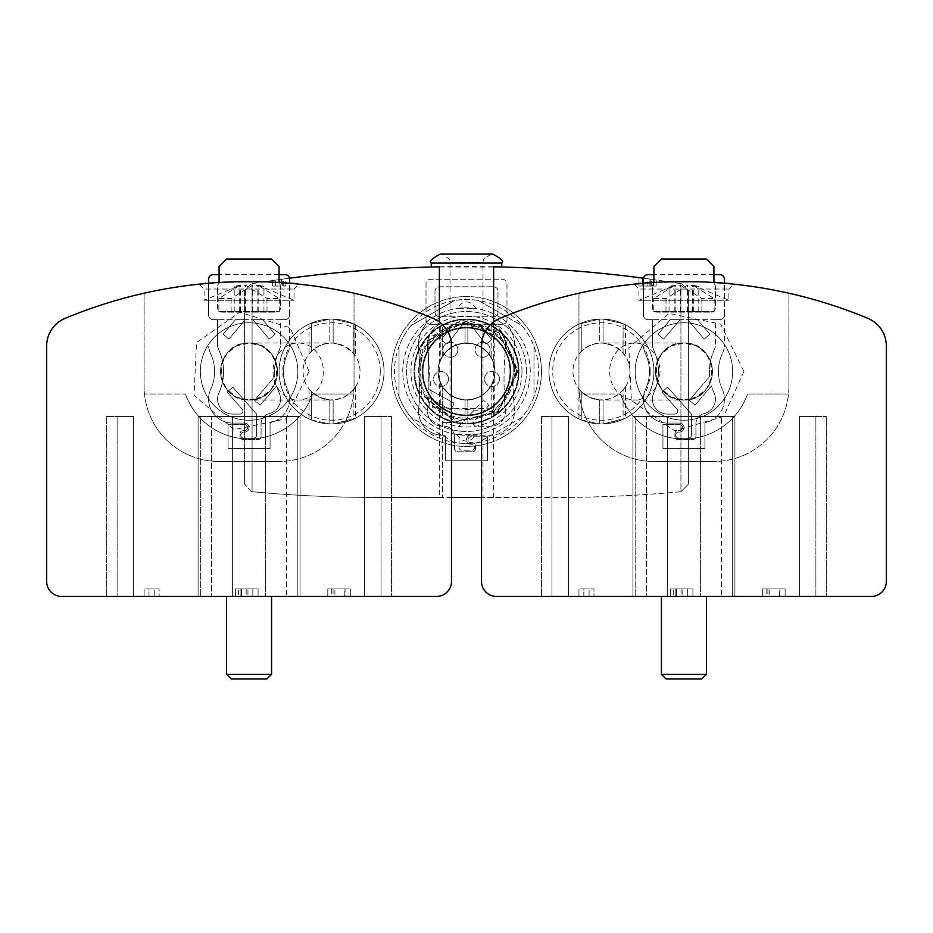 <?xml version="1.0" encoding="UTF-8"?>
<svg xmlns="http://www.w3.org/2000/svg" width="933" height="933" viewBox="0 0 933 933"><rect width="100%" height="100%" fill="white"/><g stroke="black" fill="none" stroke-linecap="round" stroke-linejoin="round"><path stroke-width="0.7" stroke-dasharray="4.67 3.5" d="M683.947 400L696.31 397.178L706.223 389.271L711.716 377.853L711.716 365.165L706.223 353.747L696.31 345.84L683.947 343.017L671.585 345.84L661.672 353.747L656.167 365.165L656.167 377.853L661.672 389.271L671.585 397.178L683.947 400A28.491 28.491 0 0 0 712.439 371.509A28.491 28.491 0 0 0 683.947 343.017A28.491 28.491 0 0 0 655.456 371.509A28.491 28.491 0 0 0 683.947 400A28.491 28.491 0 0 1 659.246 357.269A28.491 28.491 0 0 1 708.59 357.269A28.491 28.491 0 0 1 683.924 400C647.327 401.377 647.327 341.641 683.924 343.017C720.521 341.641 720.521 401.377 683.924 400A28.491 28.491 0 0 0 712.439 371.509A28.491 28.491 0 0 0 683.947 343.017A28.491 28.491 0 0 0 655.456 371.509A28.491 28.491 0 0 0 683.947 400L634.802 400A28.491 25.156 90 0 0 659.958 371.509A28.491 25.156 90 0 0 634.802 343.017A28.491 25.156 90 0 0 609.646 371.509A28.491 25.156 90 0 0 634.802 400L601.447 400A28.491 28.491 0 0 1 572.967 371.509A28.491 28.491 0 0 1 601.447 343.017A28.491 28.491 0 0 1 629.938 371.509A28.491 28.491 0 0 1 601.447 400M249.053 400L261.415 397.178L271.328 389.271L276.833 377.853L276.833 365.165L271.328 353.747L261.415 345.84L249.053 343.017L236.69 345.84L226.777 353.747L221.284 365.165L221.284 377.853L226.777 389.271L236.69 397.178L249.053 400A28.491 28.491 0 0 0 277.544 371.509A28.491 28.491 0 0 0 249.053 343.017A28.491 28.491 0 0 0 220.561 371.509A28.491 28.491 0 0 0 249.053 400A28.491 28.491 0 0 1 224.41 357.269A28.491 28.491 0 0 1 273.754 357.269A28.491 28.491 0 0 1 249.076 400C212.479 401.377 212.479 341.641 249.076 343.017C285.673 341.641 285.673 401.377 249.076 400A28.491 28.491 0 0 0 277.544 371.509A28.491 28.491 0 0 0 249.053 343.017A28.491 28.491 0 0 0 220.561 371.509A28.491 28.491 0 0 0 249.053 400L298.198 400A28.491 25.156 -90 0 0 323.354 371.509A28.491 25.156 -90 0 0 298.198 343.017A28.491 25.156 -90 0 0 273.042 371.509A28.491 25.156 -90 0 0 298.198 400L331.553 400A28.491 28.491 0 0 1 303.062 371.509A28.491 28.491 0 0 1 331.553 343.017A28.491 28.491 0 0 1 360.033 371.509A28.491 28.491 0 0 1 331.553 400M329.816 319.051L333.151 319.051L329.816 319.051L309.056 324.089L329.816 319.051L329.816 343.076L333.151 343.064L326.877 343.402L319.821 345.548L313.558 349.42L309.056 354.027L313.558 349.42L318.491 346.19L323.996 344.044L329.816 343.076L329.816 319.051M353.187 323.693L333.151 319.051L353.187 323.693L353.187 352.977L355.543 356.149L350.913 350.61L345.63 346.738L339.6 344.184L333.151 343.064L344.184 345.968L353.187 352.977L353.187 323.693M353.187 419.325L355.543 418.182L333.151 423.967L329.816 423.967L333.151 423.967L353.187 419.325L353.187 390.041L355.543 386.868L350.913 392.408L344.184 397.05L336.416 399.581L329.816 399.942L336.416 399.581L342.691 397.726L348.382 394.496L353.187 390.041L353.187 419.325M311.365 419.955L329.816 423.967L311.365 419.955L311.365 391.615L309.056 388.991L313.558 393.598L318.491 396.828L323.996 398.974L329.816 399.942L319.821 397.47L311.365 391.615L311.365 419.955M599.721 319.051L603.056 319.051L599.721 319.051L578.961 324.089L599.721 319.051L599.721 343.076L603.056 343.064L596.782 343.402L589.726 345.548L583.463 349.42L578.961 354.027L583.463 349.42L588.396 346.19L593.901 344.044L599.721 343.076L599.721 319.051M623.092 323.693L603.056 319.051L623.092 323.693L623.092 352.977L625.448 356.149L620.818 350.61L615.535 346.738L609.506 344.184L603.056 343.064L614.089 345.968L623.092 352.977L623.092 323.693M623.092 419.325L625.448 418.182L603.056 423.967L599.721 423.967L603.056 423.967L623.092 419.325L623.092 390.041L625.448 386.868L620.818 392.408L614.089 397.05L606.31 399.581L599.721 399.942L606.31 399.581L612.596 397.726L618.287 394.496L623.092 390.041L623.092 419.325M581.271 419.955L599.721 423.967L581.271 419.955L581.271 391.615L578.961 388.991L583.463 393.598L588.396 396.828L593.901 398.974L599.721 399.942L589.726 397.47L581.271 391.615L581.271 419.955M279.072 371.509A52.481 52.481 0 0 1 331.553 319.028A52.481 52.481 0 0 1 384.034 371.509A52.481 52.481 0 0 1 331.553 423.99A52.481 52.481 0 0 1 279.072 371.509M548.966 371.509A52.481 52.481 0 0 1 601.447 319.028A52.481 52.481 0 0 1 653.928 371.509A52.481 52.481 0 0 1 601.447 423.99A52.481 52.481 0 0 1 548.966 371.509M494.991 371.509A28.491 28.491 0 0 0 452.26 346.831A28.491 28.491 0 0 0 452.26 396.187A28.491 28.491 0 0 0 494.991 371.509C493.265 388.781 483.772 398.274 466.5 400L457.088 398.403L448.738 393.784L442.382 386.67L438.72 377.853L438.195 368.313L440.831 359.147L446.359 351.368L454.138 345.84L463.304 343.204L472.844 343.729L481.661 347.391L488.775 353.747L493.394 362.097L494.991 371.509L493.394 362.097L488.775 353.747L481.661 347.391L472.844 343.729L463.304 343.204L454.138 345.84L446.359 351.368L440.831 359.147L438.195 368.313L438.72 377.853L442.382 386.67L448.738 393.784L457.088 398.403L466.5 400C483.772 398.274 493.265 388.781 494.991 371.509A28.491 28.491 0 0 0 452.26 346.831A28.491 28.491 0 0 0 452.26 396.187A28.491 28.491 0 0 0 494.991 371.509M491.784 325.524L478.477 320.416L465.054 319.051L478.477 320.416L491.784 325.524L491.784 358.389C494.747 365.736 494.747 365.736 491.784 358.389C494.747 365.736 494.747 365.736 491.784 358.389L486.816 351.531L480.04 346.446L472.075 343.566L465.054 343.052L472.075 343.566L480.04 346.446L486.816 351.531L491.784 358.389L491.784 325.524M491.784 417.494L478.477 422.602L465.054 423.967L478.477 422.602L491.784 417.494L491.784 384.629C494.747 377.282 494.747 377.282 491.784 384.629C494.747 377.282 494.747 377.282 491.784 384.629L486.816 391.487L480.04 396.572L472.075 399.452L465.054 399.965L472.075 399.452L480.04 396.572L486.816 391.487L491.784 384.629L491.784 417.494M442.674 324.742L453.543 320.649L465.054 319.051L453.543 320.649L442.674 324.742L442.674 355.881L440.259 360.418L444.983 352.837L450.709 347.799L457.555 344.464L465.054 343.052L459.386 343.915L452.33 346.796L447.677 350.12L442.674 355.881L442.674 324.742M442.674 418.276L453.543 422.369L465.054 423.967L453.543 422.369L442.674 418.276L442.674 387.137L440.259 382.6L444.983 390.181L450.709 395.219L457.555 398.554L465.054 399.965L459.386 399.102L452.33 396.222L447.677 392.898L442.674 387.137L442.674 418.276M518.981 371.509A52.481 52.481 0 0 0 440.259 326.06A52.481 52.481 0 0 0 440.259 416.958A52.481 52.481 0 0 0 518.981 371.509A52.481 52.481 0 0 0 440.259 326.06A52.481 52.481 0 0 0 440.259 416.958A52.481 52.481 0 0 0 518.981 371.509A52.481 52.481 0 0 0 440.259 326.06A52.481 52.481 0 0 0 440.259 416.958A52.481 52.481 0 0 0 518.981 371.509A52.481 52.481 0 0 0 440.259 326.06A52.481 52.481 0 0 0 440.259 416.958A52.481 52.481 0 0 0 518.981 371.509A52.481 52.481 0 0 0 440.259 326.06A52.481 52.481 0 0 0 440.259 416.958A52.481 52.481 0 0 0 518.981 371.509A52.481 52.481 0 0 0 440.259 326.06A52.481 52.481 0 0 0 440.259 416.958A52.481 52.481 0 0 0 518.981 371.509A52.481 52.481 0 0 0 440.259 326.06A52.481 52.481 0 0 0 440.259 416.958A52.481 52.481 0 0 0 518.981 371.509A52.481 52.481 0 0 0 440.259 326.06A52.481 52.481 0 0 0 440.259 416.958A52.481 52.481 0 0 0 518.981 371.509A52.481 52.481 0 0 0 440.259 326.06A52.481 52.481 0 0 0 440.259 416.958A52.481 52.481 0 0 0 518.981 371.509A52.481 52.481 0 0 0 440.259 326.06A52.481 52.481 0 0 0 440.259 416.958A52.481 52.481 0 0 0 518.981 371.509A52.481 52.481 0 0 0 440.259 326.06A52.481 52.481 0 0 0 440.259 416.958A52.481 52.481 0 0 0 518.981 371.509A52.481 52.481 0 0 0 440.259 326.06A52.481 52.481 0 0 0 440.259 416.958A52.481 52.481 0 0 0 518.981 371.509A52.481 52.481 0 0 0 440.259 326.06A52.481 52.481 0 0 0 440.259 416.958A52.481 52.481 0 0 0 518.981 371.509A52.481 52.481 0 0 0 440.259 326.06A52.481 52.481 0 0 0 440.259 416.958A52.481 52.481 0 0 0 518.981 371.509M289.463 278.209A1349.515 1349.515 0 0 0 252.073 283.69L250.884 283.889L252.073 283.69A1349.515 1349.515 0 0 1 680.927 283.69L682.116 283.889L688.426 291.283L688.426 484.18L680.927 491.714A1349.515 1349.515 0 0 1 556.465 497.464L376.535 497.464A1349.515 1349.515 0 0 1 252.073 491.714L251.385 491.644L252.073 491.714A1349.515 1349.515 0 0 0 376.535 497.464L439.373 497.464L439.373 321.955M643.537 278.209A1349.515 1349.515 0 0 1 680.927 283.69L680.927 491.714L688.426 484.18L688.426 291.283L682.116 283.889L680.927 283.69L680.927 491.714A1349.515 1349.515 0 0 1 556.465 497.464L481.498 497.464M451.502 497.464L439.373 497.464M451.14 497.464L482.991 497.464L451.14 497.464L451.14 422.486L450.009 422.486L451.14 422.486L451.14 497.464M653.555 279.573A1349.515 1349.515 0 0 1 656.179 279.947A1349.515 1349.515 0 0 0 653.555 279.573L653.182 286.034L653.182 279.527L649.881 279.06L653.182 279.527L653.182 286.034L656.179 286.034L656.179 279.947L656.179 286.034L653.555 286.034L653.555 279.573M642.534 278.092L642.534 286.034L651.292 286.034L638.942 286.034L649.881 286.034L649.881 279.06A1349.515 1349.515 0 0 0 638.942 277.614L647.934 278.804A1349.515 1349.515 0 0 1 651.292 279.259L642.569 278.081L642.534 286.034L642.907 278.127A1349.515 1349.515 0 0 1 649.881 279.06L650.254 286.034L650.254 279.119L650.254 286.034L650.254 279.119L650.254 286.034L642.907 286.034M275.468 286.034L285.813 286.034L272.319 286.034L272.319 280.588L285.813 278.699L275.632 280.11A1349.515 1349.515 0 0 1 285.813 278.699A1349.515 1349.515 0 0 0 272.319 280.588L275.468 280.133A1349.515 1349.515 0 0 0 272.319 280.588L272.319 286.034L275.468 286.034L275.468 280.133M282.664 286.034L282.664 279.13L281.544 279.282L281.544 286.034M431.268 267.001L501.721 267.001M493.627 321.955L493.627 497.464M251.385 491.644L244.574 484.18L251.385 491.644M244.574 291.283L244.574 484.18L244.574 291.283L250.884 283.889L244.574 291.283M440.259 254.103L492.741 254.103M450.009 422.486L450.009 262.348L482.991 262.348L450.009 262.348L449.356 259.129L441.764 254.103L466.5 254.103M451.14 422.486L442.51 422.486L442.51 497.464L442.51 422.486L451.14 422.486M653.928 371.509A52.481 52.481 0 0 0 575.206 326.06A52.481 52.481 0 0 0 575.206 416.958A52.481 52.481 0 0 0 653.928 371.509A52.481 52.481 0 0 0 575.206 326.06A52.481 52.481 0 0 0 575.206 416.958A52.481 52.481 0 0 0 653.928 371.509M384.034 371.509A52.481 52.481 0 0 0 305.313 326.06A52.481 52.481 0 0 0 305.313 416.958A52.481 52.481 0 0 0 384.034 371.509A52.481 52.481 0 0 0 305.313 326.06A52.481 52.481 0 0 0 305.313 416.958A52.481 52.481 0 0 0 384.034 371.509M275.632 286.034L275.632 280.11M272.319 286.034L272.319 280.588M285.813 286.034L285.813 278.699M653.182 286.034L650.254 286.034L653.182 286.034L653.182 279.527L653.182 286.034M651.292 286.034L651.292 279.259M647.934 286.034L647.934 278.804M638.942 286.034L638.942 277.614L638.942 286.034M154.237 588.933L148.988 588.933L148.988 596.432L144.114 596.432L159.111 596.432L148.988 596.432L148.988 588.933L144.114 588.933L144.114 596.432L144.114 588.933L159.111 588.933L159.111 596.432L159.111 588.933L154.237 588.933L154.237 596.432L154.237 588.933L159.111 588.933L159.111 596.432L159.111 588.933L154.237 588.933L154.237 596.432M106.63 596.432L133.617 596.432L106.63 596.432L106.63 416.491L106.63 596.432M297.814 596.432L200.35 596.432L297.814 596.432L297.814 416.491L200.35 416.491L200.35 596.432L200.35 416.491L211.593 416.491L211.593 596.432L211.593 416.491L232.585 416.491L232.585 596.432L232.585 416.491L265.567 416.491L265.567 596.432L265.567 416.491L286.559 416.491L286.559 596.432L286.559 416.491L297.814 416.491L297.814 596.432M249.076 596.432L271.573 596.432L249.076 596.432M217.331 282.594A477.953 477.953 0 0 0 65.1 318.375A29.984 29.984 0 0 0 46.65 346.05L46.65 581.434A14.998 14.998 0 0 0 61.648 596.432L436.516 596.432A14.998 14.998 0 0 0 451.502 581.434L451.502 346.05A29.984 29.984 0 0 0 433.064 318.375A477.953 477.953 0 0 0 280.821 282.594L279.072 281.544L279.072 266.546L271.573 259.047L226.591 259.047L219.092 266.546L219.092 281.544L217.331 282.594A477.953 477.953 0 0 1 280.821 282.594M198.099 596.432L300.064 596.432L198.099 596.432L198.099 416.491L198.099 596.432M381.026 596.432L364.535 596.432L391.522 596.432L364.535 596.432L381.026 596.432L381.026 416.491L364.535 416.491L364.535 596.432L364.535 416.491L391.522 416.491L391.522 596.432L391.522 416.491L364.535 416.491L364.535 596.432L364.535 416.491L381.026 416.491L381.026 596.432M345.047 596.432L327.798 596.432L350.295 596.432L333.046 596.432L345.047 596.432L345.047 588.933L350.295 588.933L350.295 596.432L350.295 588.933L327.798 588.933L344.778 588.933L344.778 596.432M238.451 588.933L258.079 588.933L258.079 596.432L235.583 596.432L258.079 596.432L241.635 596.432L258.079 596.432L258.079 588.933L235.583 588.933L238.451 588.933L238.451 596.432M246.184 596.432L240.936 596.432L247.956 596.432L246.184 596.432L246.184 588.933L240.936 588.933L252.831 588.933L252.831 596.432L252.831 588.933L240.936 588.933L247.956 588.933L247.956 596.432L247.956 588.933L246.184 588.933L246.184 596.432M213.016 282.909C257.613 281.381 286.256 281.801 298.945 284.145C303.4 281.358 194.834 281.334 199.207 284.145L204.094 289.043L294.058 289.043L204.094 289.043L204.094 300.286L294.058 300.286L204.094 300.286L240.352 285.171L234.218 286.408L245.519 285.171L267.013 298.548L279.305 298.548L257.8 285.171L263.946 286.408L252.645 285.171L231.139 298.548L218.858 298.548L239.921 285.218M297.814 371.509A48.738 48.738 0 0 0 224.713 329.302A48.738 48.738 0 0 0 224.713 413.716A48.738 48.738 0 0 0 297.814 371.509A48.738 48.738 0 0 0 224.713 329.302A48.738 48.738 0 0 0 224.713 413.716A48.738 48.738 0 0 0 297.814 371.509M354.039 386.507L354.039 293.207L354.039 386.507A74.978 74.978 0 0 1 279.072 461.473A74.978 74.978 0 0 0 354.039 386.507M219.092 461.473L279.072 461.473L219.092 461.473A74.978 74.978 0 0 1 144.487 394.006A74.978 74.978 0 0 0 219.092 461.473A74.978 74.978 0 0 1 144.487 394.006A74.978 74.978 0 0 0 219.092 461.473A74.978 74.978 0 0 1 144.487 394.006A74.978 74.978 0 0 0 219.092 461.473A74.978 74.978 0 0 1 144.487 394.006A74.978 74.978 0 0 0 219.092 461.473A74.978 74.978 0 0 1 144.114 386.507A74.978 74.978 0 0 0 219.092 461.473L279.072 461.473L219.092 461.473M144.114 293.207L144.114 386.507L144.114 293.207M353.665 394.006L312.695 394.006A67.479 67.479 0 0 1 185.457 394.006L144.487 394.006L185.457 394.006A67.479 67.479 0 0 0 312.695 394.006A67.479 67.479 0 0 1 185.457 394.006A67.479 67.479 0 0 0 312.695 394.006A67.479 67.479 0 0 1 185.457 394.006A67.479 67.479 0 0 0 312.695 394.006A67.479 67.479 0 0 1 185.457 394.006A67.479 67.479 0 0 0 312.695 394.006L353.665 394.006A74.978 74.978 0 0 1 279.072 461.473A74.978 74.978 0 0 0 353.665 394.006A74.978 74.978 0 0 1 279.072 461.473A74.978 74.978 0 0 0 353.665 394.006A74.978 74.978 0 0 1 279.072 461.473A74.978 74.978 0 0 0 353.665 394.006A74.978 74.978 0 0 1 279.072 461.473A74.978 74.978 0 0 0 353.665 394.006M226.591 674.302L271.573 674.302M231.186 678.897L266.978 678.897M218.858 311.529L279.305 311.529L218.858 311.529L218.858 298.548M231.139 311.529L231.139 298.548M240.352 311.529L240.352 285.171M234.218 311.529L234.218 286.408M239.373 311.529L239.373 286.408M245.519 311.529L245.519 285.171M267.013 311.529L267.013 298.548M279.305 311.529L279.305 298.548M257.8 311.529L257.8 285.171M263.946 311.529L263.946 286.408M258.779 311.529L258.779 286.408M252.645 311.529L252.645 285.171M198.099 416.491L300.064 416.491L300.064 596.432L300.064 416.491L198.099 416.491M106.63 416.491L133.617 416.491L133.617 596.432L133.617 416.491L117.126 416.491L117.126 596.432L117.126 416.491L133.617 416.491L133.617 596.432L133.617 416.491L106.63 416.491M344.778 588.933L327.798 588.933L327.798 596.432L327.798 588.933L350.295 588.933L350.295 596.432M350.295 588.933L334.912 588.933L334.912 596.432M345.047 588.933L334.912 588.933M258.079 588.933L252.831 588.933L258.079 588.933M208.595 283.247L208.595 315.132A4.502 4.502 0 0 0 213.086 319.622L217.587 319.622L217.587 345.98A17.844 17.844 0 0 0 218.917 350.178A51.128 51.128 0 0 1 218.952 392.851A14.998 14.998 0 0 0 232.585 414.089L239.909 414.089A2.997 2.997 0 0 0 242.16 409.109L227.116 392.105L232.737 387.137L256.575 414.089L256.575 435.081A2.997 2.997 0 0 1 253.578 438.09L243.828 438.09A2.997 2.997 0 0 1 240.831 435.081A2.997 2.997 0 0 1 243.828 432.084L244.574 432.084A4.502 4.502 0 0 0 249.076 427.594A4.502 4.502 0 0 0 244.574 423.092L232.585 423.092A23.99 23.99 0 0 1 210.776 389.108A42.137 42.137 0 0 0 210.753 353.934A26.835 26.835 0 0 1 208.595 346.714A26.835 26.835 0 0 0 210.753 353.934A42.137 42.137 0 0 1 210.776 389.108A23.99 23.99 0 0 0 232.585 423.092L244.574 423.092A4.502 4.502 0 0 1 249.076 427.594A4.502 4.502 0 0 1 244.574 432.084L243.828 432.084A2.997 2.997 0 0 0 240.831 435.081A2.997 2.997 0 0 0 243.828 438.09L253.578 438.09A2.997 2.997 0 0 0 256.575 435.081L256.575 414.089L232.737 387.137L227.116 392.105L242.16 409.109A2.997 2.997 0 0 1 239.909 414.089L232.585 414.089A14.998 14.998 0 0 1 218.952 392.851A51.128 51.128 0 0 0 218.917 350.178A17.844 17.844 0 0 1 217.587 345.98L217.587 319.622L213.086 319.622L285.066 319.622A4.502 4.502 0 0 0 289.568 315.132L289.568 279.142A4.502 4.502 0 0 0 285.066 274.64L213.086 274.64A4.502 4.502 0 0 0 208.595 279.142L208.595 315.132A4.502 4.502 0 0 0 213.086 319.622L285.066 319.622A4.502 4.502 0 0 0 289.568 315.132L289.568 283.247M280.565 319.622L285.066 319.622A4.502 4.502 0 0 0 289.568 315.132L289.568 346.714L289.568 315.132A4.502 4.502 0 0 1 285.066 319.622L280.565 319.622L280.565 345.98L280.565 319.622M262.651 319.622L252.831 319.622L269.299 339.076L275.025 334.236L262.651 319.622L252.831 319.622L269.299 339.076L275.025 334.236L262.651 319.622M245.332 319.622L235.501 319.622L223.127 334.236L228.853 339.076L245.332 319.622L235.501 319.622L223.127 334.236L228.853 339.076L245.332 319.622M228.084 424.585L228.084 448.586L270.069 448.586L270.069 423.874L270.069 448.586L228.084 448.586L228.084 424.585L244.574 424.585A2.997 2.997 0 0 1 247.583 427.594A2.997 2.997 0 0 1 244.574 430.591L243.081 430.591A2.997 2.997 0 0 0 240.084 433.588L240.084 436.586A2.997 2.997 0 0 0 243.081 439.583L258.079 439.583A2.997 2.997 0 0 0 261.077 436.586L261.077 423.874A10.496 10.496 0 0 1 269.101 413.669A14.998 14.998 0 0 0 279.2 392.851A51.128 51.128 0 0 1 276.611 385.889L260.214 405.144L254.499 400.28L274.792 376.466A51.128 51.128 0 0 1 279.235 350.178A17.844 17.844 0 0 0 280.565 345.98A17.844 17.844 0 0 1 279.235 350.178A51.128 51.128 0 0 0 274.792 376.466L254.499 400.28L260.214 405.144L276.611 385.889A51.128 51.128 0 0 0 279.2 392.851A14.998 14.998 0 0 1 269.101 413.669A10.496 10.496 0 0 0 261.077 423.874L261.077 436.586A2.997 2.997 0 0 1 258.079 439.583L243.081 439.583A2.997 2.997 0 0 1 240.084 436.586L240.084 433.588A2.997 2.997 0 0 1 243.081 430.591L244.574 430.591A2.997 2.997 0 0 0 247.583 427.594A2.997 2.997 0 0 0 244.574 424.585L228.084 424.585M271.211 422.416A1.504 1.504 0 0 0 270.069 423.874A1.504 1.504 0 0 1 271.211 422.416A23.99 23.99 0 0 0 287.387 389.108A23.99 23.99 0 0 1 271.211 422.416M287.411 353.934A42.137 42.137 0 0 0 287.387 389.108A42.137 42.137 0 0 1 287.411 353.934A26.835 26.835 0 0 0 289.568 346.714A26.835 26.835 0 0 1 287.411 353.934M208.595 315.132A4.502 4.502 0 0 0 213.086 319.622A4.502 4.502 0 0 1 208.595 315.132M279.072 274.64L219.092 274.64M222.089 282.139A4.502 4.502 0 0 0 217.587 286.641L217.587 307.633A4.502 4.502 0 0 0 222.089 312.135L276.063 312.135A4.502 4.502 0 0 0 280.565 307.633L280.565 286.641A4.502 4.502 0 0 0 276.063 282.139L222.089 282.139A4.502 4.502 0 0 0 217.587 286.641L217.587 307.633A4.502 4.502 0 0 0 222.089 312.135L276.063 312.135A4.502 4.502 0 0 0 280.565 307.633L280.565 286.641A4.502 4.502 0 0 0 276.063 282.139L222.089 282.139M589.085 588.933L583.836 588.933L583.836 596.432L578.961 596.432L593.959 596.432L583.836 596.432L583.836 588.933L578.961 588.933L578.961 596.432L578.961 588.933L593.959 588.933L593.959 596.432L593.959 588.933L589.085 588.933L589.085 596.432L589.085 588.933L593.959 588.933L593.959 596.432L593.959 588.933L589.085 588.933L589.085 596.432M541.478 596.432L568.465 596.432L541.478 596.432L541.478 416.491L541.478 596.432M732.65 596.432L635.186 596.432L732.65 596.432L732.65 416.491L635.186 416.491L635.186 596.432L635.186 416.491L646.441 416.491L646.441 596.432L646.441 416.491L667.433 416.491L667.433 596.432L667.433 416.491L700.415 416.491L700.415 596.432L700.415 416.491L721.407 416.491L721.407 596.432L721.407 416.491L732.65 416.491L732.65 596.432M683.924 596.432L661.427 596.432L683.924 596.432M652.179 282.594A477.953 477.953 0 0 0 499.936 318.375A29.984 29.984 0 0 0 481.498 346.05L481.498 581.434A14.998 14.998 0 0 0 496.484 596.432L871.352 596.432A14.998 14.998 0 0 0 886.35 581.434L886.35 346.05A29.984 29.984 0 0 0 867.9 318.375A477.953 477.953 0 0 0 715.669 282.594L713.908 281.544L713.908 266.546L706.409 259.047L661.427 259.047L653.928 266.546L653.928 281.544L652.179 282.594A477.953 477.953 0 0 1 715.669 282.594M632.936 596.432L734.901 596.432L632.936 596.432L632.936 416.491L632.936 596.432M815.874 596.432L799.383 596.432L826.37 596.432L799.383 596.432L815.874 596.432L815.874 416.491L799.383 416.491L799.383 596.432L799.383 416.491L826.37 416.491L826.37 596.432L826.37 416.491L799.383 416.491L799.383 596.432L799.383 416.491L815.874 416.491L815.874 596.432M779.883 596.432L762.646 596.432L785.131 596.432L767.894 596.432L779.883 596.432L779.883 588.933L785.131 588.933L785.131 596.432L785.131 588.933L762.646 588.933L779.626 588.933L779.626 596.432M673.288 588.933L692.916 588.933L692.916 596.432L670.43 596.432L692.916 596.432L676.483 596.432L692.916 596.432L692.916 588.933L670.43 588.933L673.288 588.933L673.288 596.432M681.02 596.432L675.772 596.432L682.793 596.432L681.02 596.432L681.02 588.933L675.772 588.933L687.668 588.933L687.668 596.432L687.668 588.933L675.772 588.933L682.793 588.933L682.793 596.432L682.793 588.933L681.02 588.933L681.02 596.432M647.864 282.909C692.449 281.381 721.104 281.801 733.793 284.145C738.236 281.358 629.682 281.334 634.055 284.145L638.942 289.043L728.906 289.043L638.942 289.043L638.942 300.286L728.906 300.286L638.942 300.286L675.2 285.171L669.054 286.408L680.355 285.171L701.861 298.548L714.142 298.548L692.648 285.171L698.782 286.408L687.481 285.171L665.987 298.548L653.695 298.548L674.769 285.218M732.65 371.509A48.738 48.738 0 0 0 659.561 329.302A48.738 48.738 0 0 0 659.561 413.716A48.738 48.738 0 0 0 732.65 371.509A48.738 48.738 0 0 0 659.561 329.302A48.738 48.738 0 0 0 659.561 413.716A48.738 48.738 0 0 0 732.65 371.509M788.886 386.507L788.886 293.207L788.886 386.507A74.978 74.978 0 0 1 713.908 461.473A74.978 74.978 0 0 0 788.886 386.507M653.928 461.473L713.908 461.473L653.928 461.473A74.978 74.978 0 0 1 579.335 394.006A74.978 74.978 0 0 0 653.928 461.473A74.978 74.978 0 0 1 579.335 394.006A74.978 74.978 0 0 0 653.928 461.473A74.978 74.978 0 0 1 579.335 394.006A74.978 74.978 0 0 0 653.928 461.473A74.978 74.978 0 0 1 579.335 394.006A74.978 74.978 0 0 0 653.928 461.473A74.978 74.978 0 0 1 578.961 386.507A74.978 74.978 0 0 0 653.928 461.473L713.908 461.473L653.928 461.473M578.961 293.207L578.961 386.507L578.961 293.207M788.513 394.006L747.543 394.006A67.479 67.479 0 0 1 620.305 394.006L579.335 394.006L620.305 394.006A67.479 67.479 0 0 0 747.543 394.006A67.479 67.479 0 0 1 620.305 394.006A67.479 67.479 0 0 0 747.543 394.006A67.479 67.479 0 0 1 620.305 394.006A67.479 67.479 0 0 0 747.543 394.006A67.479 67.479 0 0 1 620.305 394.006A67.479 67.479 0 0 0 747.543 394.006L788.513 394.006A74.978 74.978 0 0 1 713.908 461.473A74.978 74.978 0 0 0 788.513 394.006A74.978 74.978 0 0 1 713.908 461.473A74.978 74.978 0 0 0 788.513 394.006A74.978 74.978 0 0 1 713.908 461.473A74.978 74.978 0 0 0 788.513 394.006A74.978 74.978 0 0 1 713.908 461.473A74.978 74.978 0 0 0 788.513 394.006M661.427 674.302L706.409 674.302M666.022 678.897L701.814 678.897M653.695 311.529L714.142 311.529L653.695 311.529L653.695 298.548M665.987 311.529L665.987 298.548M675.2 311.529L675.2 285.171M669.054 311.529L669.054 286.408M674.221 311.529L674.221 286.408M680.355 311.529L680.355 285.171M701.861 311.529L701.861 298.548M714.142 311.529L714.142 298.548M692.648 311.529L692.648 285.171M698.782 311.529L698.782 286.408M693.627 311.529L693.627 286.408M687.481 311.529L687.481 285.171M632.936 416.491L734.901 416.491L734.901 596.432L734.901 416.491L632.936 416.491M541.478 416.491L568.465 416.491L568.465 596.432L568.465 416.491L551.974 416.491L551.974 596.432L551.974 416.491L568.465 416.491L568.465 596.432L568.465 416.491L541.478 416.491M779.626 588.933L762.646 588.933L762.646 596.432L762.646 588.933L785.131 588.933L785.131 596.432M785.131 588.933L769.748 588.933L769.748 596.432M779.883 588.933L769.748 588.933M692.916 588.933L687.668 588.933L692.916 588.933M643.432 283.247L643.432 315.132A4.502 4.502 0 0 0 647.934 319.622L652.435 319.622L652.435 345.98A17.844 17.844 0 0 0 653.765 350.178A51.128 51.128 0 0 1 653.8 392.851A14.998 14.998 0 0 0 667.433 414.089L674.757 414.089A2.997 2.997 0 0 0 676.996 409.109L661.964 392.105L667.573 387.137L691.423 414.089L691.423 435.081A2.997 2.997 0 0 1 688.426 438.09L678.676 438.09A2.997 2.997 0 0 1 675.679 435.081A2.997 2.997 0 0 1 678.676 432.084L679.422 432.084A4.502 4.502 0 0 0 683.924 427.594A4.502 4.502 0 0 0 679.422 423.092L667.433 423.092A23.99 23.99 0 0 1 645.613 389.108A42.137 42.137 0 0 0 645.589 353.934A26.835 26.835 0 0 1 643.432 346.714A26.835 26.835 0 0 0 645.589 353.934A42.137 42.137 0 0 1 645.613 389.108A23.99 23.99 0 0 0 667.433 423.092L679.422 423.092A4.502 4.502 0 0 1 683.924 427.594A4.502 4.502 0 0 1 679.422 432.084L678.676 432.084A2.997 2.997 0 0 0 675.679 435.081A2.997 2.997 0 0 0 678.676 438.09L688.426 438.09A2.997 2.997 0 0 0 691.423 435.081L691.423 414.089L667.573 387.137L661.964 392.105L676.996 409.109A2.997 2.997 0 0 1 674.757 414.089L667.433 414.089A14.998 14.998 0 0 1 653.8 392.851A51.128 51.128 0 0 0 653.765 350.178A17.844 17.844 0 0 1 652.435 345.98L652.435 319.622L647.934 319.622L719.914 319.622A4.502 4.502 0 0 0 724.405 315.132L724.405 279.142A4.502 4.502 0 0 0 719.914 274.64L647.934 274.64A4.502 4.502 0 0 0 643.432 279.142L643.432 315.132A4.502 4.502 0 0 0 647.934 319.622L719.914 319.622A4.502 4.502 0 0 0 724.405 315.132L724.405 283.247M715.413 319.622L719.914 319.622A4.502 4.502 0 0 0 724.405 315.132L724.405 346.714L724.405 315.132A4.502 4.502 0 0 1 719.914 319.622L715.413 319.622L715.413 345.98L715.413 319.622M697.499 319.622L687.668 319.622L704.147 339.076L709.873 334.236L697.499 319.622L687.668 319.622L704.147 339.076L709.873 334.236L697.499 319.622M680.169 319.622L670.349 319.622L657.975 334.236L663.701 339.076L680.169 319.622L670.349 319.622L657.975 334.236L663.701 339.076L680.169 319.622M662.931 424.585L662.931 448.586L704.916 448.586L704.916 423.874L704.916 448.586L662.931 448.586L662.931 424.585L679.422 424.585A2.997 2.997 0 0 1 682.42 427.594A2.997 2.997 0 0 1 679.422 430.591L677.929 430.591A2.997 2.997 0 0 0 674.921 433.588L674.921 436.586A2.997 2.997 0 0 0 677.929 439.583L692.916 439.583A2.997 2.997 0 0 0 695.913 436.586L695.913 423.874A10.496 10.496 0 0 1 703.949 413.669A14.998 14.998 0 0 0 714.048 392.851A51.128 51.128 0 0 1 711.447 385.889L695.05 405.144L689.347 400.28L709.64 376.466A51.128 51.128 0 0 1 714.083 350.178A17.844 17.844 0 0 0 715.413 345.98A17.844 17.844 0 0 1 714.083 350.178A51.128 51.128 0 0 0 709.64 376.466L689.347 400.28L695.05 405.144L711.447 385.889A51.128 51.128 0 0 0 714.048 392.851A14.998 14.998 0 0 1 703.949 413.669A10.496 10.496 0 0 0 695.913 423.874L695.913 436.586A2.997 2.997 0 0 1 692.916 439.583L677.929 439.583A2.997 2.997 0 0 1 674.921 436.586L674.921 433.588A2.997 2.997 0 0 1 677.929 430.591L679.422 430.591A2.997 2.997 0 0 0 682.42 427.594A2.997 2.997 0 0 0 679.422 424.585L662.931 424.585M706.059 422.416A1.504 1.504 0 0 0 704.916 423.874A1.504 1.504 0 0 1 706.059 422.416A23.99 23.99 0 0 0 722.224 389.108A23.99 23.99 0 0 1 706.059 422.416M722.247 353.934A42.137 42.137 0 0 0 722.224 389.108A42.137 42.137 0 0 1 722.247 353.934A26.835 26.835 0 0 0 724.405 346.714A26.835 26.835 0 0 1 722.247 353.934M643.432 315.132A4.502 4.502 0 0 0 647.934 319.622A4.502 4.502 0 0 1 643.432 315.132M713.908 274.64L653.928 274.64M656.937 282.139A4.502 4.502 0 0 0 652.435 286.641L652.435 307.633A4.502 4.502 0 0 0 656.937 312.135L710.911 312.135A4.502 4.502 0 0 0 715.413 307.633L715.413 286.641A4.502 4.502 0 0 0 710.911 282.139L656.937 282.139A4.502 4.502 0 0 0 652.435 286.641L652.435 307.633A4.502 4.502 0 0 0 656.937 312.135L710.911 312.135A4.502 4.502 0 0 0 715.413 307.633L715.413 286.641A4.502 4.502 0 0 0 710.911 282.139L656.937 282.139M399.021 396.56A71.969 71.969 0 0 0 533.979 396.56A71.969 71.969 0 0 0 411.068 325.594A71.969 71.969 0 0 0 411.068 417.424L454.453 442.464A71.969 71.969 0 0 0 478.547 442.464L521.932 417.424A71.969 71.969 0 0 0 533.979 396.56L533.979 346.458A71.969 71.969 0 0 0 521.932 325.594L478.547 300.554A71.969 71.969 0 0 0 454.453 300.554L411.068 325.594A71.969 71.969 0 0 0 399.021 346.458L399.021 396.56L399.021 346.458M422.264 371.509A44.236 44.236 0 0 1 466.5 327.273A44.236 44.236 0 0 1 510.736 371.509A44.236 44.236 0 0 1 466.5 415.745A44.236 44.236 0 0 1 422.264 371.509M454.453 442.464L411.068 417.424M521.932 417.424L478.547 442.464M533.979 346.458L533.979 396.56M478.547 300.554L521.932 325.594M411.068 325.594L454.453 300.554M510.736 371.509A44.236 44.236 0 0 0 444.388 333.198A44.236 44.236 0 0 0 444.388 409.82A44.236 44.236 0 0 0 510.736 371.509M530.224 371.509A63.724 63.724 0 0 0 434.638 316.322A63.724 63.724 0 0 0 434.638 426.696A63.724 63.724 0 0 0 530.224 371.509A63.724 63.724 0 0 0 434.638 316.322A63.724 63.724 0 0 0 434.638 426.696A63.724 63.724 0 0 0 530.224 371.509M464.494 307.808L476.25 308.531L456.75 308.531L464.494 307.808M464.692 435.21L456.75 434.486L476.25 434.486L464.692 435.21M521.979 371.509A55.479 55.479 0 0 0 438.755 323.459A55.479 55.479 0 0 0 438.755 419.558A55.479 55.479 0 0 0 521.979 371.509M518.235 371.509A51.735 51.735 0 0 0 440.633 326.713A51.735 51.735 0 0 0 440.633 416.305A51.735 51.735 0 0 0 518.235 371.509A51.735 51.735 0 0 0 440.633 326.713A51.735 51.735 0 0 0 440.633 416.305A51.735 51.735 0 0 0 518.235 371.509L498.199 412.363L455.222 421.973L418.719 391.3L422.836 343.799L461.637 320.031L501.896 333.816L518.212 371.509M526.48 371.509A59.98 59.98 0 0 0 436.516 319.564A59.98 59.98 0 0 0 436.516 423.454A59.98 59.98 0 0 0 526.48 371.509A59.98 59.98 0 0 0 436.516 319.564A59.98 59.98 0 0 0 436.516 423.454A59.98 59.98 0 0 0 526.48 371.509M541.478 371.509A74.978 74.978 0 0 0 429.017 306.584A74.978 74.978 0 0 0 429.017 436.434A74.978 74.978 0 0 0 541.478 371.509A74.978 74.978 0 0 0 453.251 297.72A74.978 74.978 0 0 0 396.21 397.598A74.978 74.978 0 0 0 541.478 371.509M513.255 371.509A46.755 46.755 0 0 0 443.117 331.017A46.755 46.755 0 0 0 443.117 412.001A46.755 46.755 0 0 0 513.255 371.509M509.989 371.509A43.489 43.489 0 0 0 444.761 333.851A43.489 43.489 0 0 0 444.761 409.167A43.489 43.489 0 0 0 509.989 371.509A43.489 43.489 0 0 0 444.761 333.851A43.489 43.489 0 0 0 444.761 409.167A43.489 43.489 0 0 0 509.989 371.509M490.117 349.77A7.499 7.499 0 0 0 478.874 343.274A7.499 7.499 0 0 0 478.874 356.254A7.499 7.499 0 0 0 490.117 349.77A7.499 7.499 0 0 0 478.874 343.274A7.499 7.499 0 0 0 478.874 356.254A7.499 7.499 0 0 0 490.117 349.77M448.505 379.008A7.499 7.499 0 0 0 437.262 372.512A7.499 7.499 0 0 0 437.262 385.504A7.499 7.499 0 0 0 448.505 379.008A7.499 7.499 0 0 0 437.262 372.512A7.499 7.499 0 0 0 437.262 385.504A7.499 7.499 0 0 0 448.505 379.008M499.493 379.008A7.499 7.499 0 0 0 488.239 372.512A7.499 7.499 0 0 0 488.239 385.504A7.499 7.499 0 0 0 499.493 379.008A7.499 7.499 0 0 0 488.239 372.512A7.499 7.499 0 0 0 488.239 385.504A7.499 7.499 0 0 0 499.493 379.008M457.881 349.77A7.499 7.499 0 0 0 446.627 343.274A7.499 7.499 0 0 0 446.627 356.254A7.499 7.499 0 0 0 457.881 349.77A7.499 7.499 0 0 0 446.627 343.274A7.499 7.499 0 0 0 446.627 356.254A7.499 7.499 0 0 0 457.881 349.77M502.49 324.276L493.93 324.276A25.494 25.494 0 0 1 505.523 348.126A332.58 332.58 0 0 0 505.418 409.879A14.998 14.998 0 0 1 490.49 426.241L476.285 426.241A2.997 2.997 0 0 1 474.104 421.18L488.041 406.438A1.504 1.504 0 0 0 487.982 404.327L484.717 401.237A1.504 1.504 0 0 0 482.594 401.295L459.001 426.241L459.001 447.234A2.997 2.997 0 0 0 461.998 450.231L471.748 450.231A2.997 2.997 0 0 0 474.745 447.234A2.997 2.997 0 0 0 471.748 444.236L471.002 444.236A4.502 4.502 0 0 1 466.5 439.735A4.502 4.502 0 0 1 471.002 435.233L488.635 435.233A1.504 1.504 0 0 1 489.079 435.198A23.99 23.99 0 0 0 514.386 409.051A323.588 323.588 0 0 1 514.48 348.977A34.486 34.486 0 0 0 506.981 324.066A34.486 34.486 0 0 1 514.48 348.977A323.588 323.588 0 0 0 514.386 409.051A23.99 23.99 0 0 1 489.079 435.198A1.504 1.504 0 0 0 488.635 435.233L471.002 435.233A4.502 4.502 0 0 0 466.5 439.735A4.502 4.502 0 0 0 471.002 444.236L471.748 444.236A2.997 2.997 0 0 1 474.745 447.234A2.997 2.997 0 0 1 471.748 450.231L461.998 450.231A2.997 2.997 0 0 1 459.001 447.234L459.001 426.241L482.594 401.295A1.504 1.504 0 0 1 484.717 401.237L487.982 404.327A1.504 1.504 0 0 1 488.041 406.438L474.104 421.18A2.997 2.997 0 0 0 476.285 426.241L490.49 426.241A14.998 14.998 0 0 0 505.418 409.879A332.58 332.58 0 0 1 505.523 348.126A25.494 25.494 0 0 0 493.93 324.276L430.51 324.276A4.502 4.502 0 0 1 426.019 319.774L426.019 283.795A4.502 4.502 0 0 1 430.51 279.294L502.49 279.294A4.502 4.502 0 0 1 506.981 283.795L506.981 319.774A4.502 4.502 0 0 1 502.49 324.276L430.51 324.276A4.502 4.502 0 0 1 426.019 319.774L426.019 283.795A4.502 4.502 0 0 1 430.51 279.294L502.49 279.294A4.502 4.502 0 0 1 506.981 283.795L506.981 319.774A4.502 4.502 0 0 1 502.49 324.276A4.502 4.502 0 0 0 506.981 319.774A4.502 4.502 0 0 1 502.49 324.276M487.493 436.737L487.493 460.727L445.507 460.727L445.507 436.691A1.504 1.504 0 0 0 443.921 435.198A23.99 23.99 0 0 1 418.614 409.051A323.588 323.588 0 0 0 418.52 348.977A34.486 34.486 0 0 1 426.019 324.066L426.019 319.774L426.019 324.066A34.486 34.486 0 0 0 418.52 348.977A323.588 323.588 0 0 1 418.614 409.051A23.99 23.99 0 0 0 443.921 435.198A1.504 1.504 0 0 1 445.507 436.691L445.507 460.727L487.493 460.727L487.493 436.737L471.002 436.737A2.997 2.997 0 0 0 468.004 439.735A2.997 2.997 0 0 0 471.002 442.732L472.495 442.732A2.997 2.997 0 0 1 475.492 445.729L475.492 448.726A2.997 2.997 0 0 1 472.495 451.735L457.508 451.735A2.997 2.997 0 0 1 454.499 448.726L454.499 436.691A10.496 10.496 0 0 0 443.385 426.218A14.998 14.998 0 0 1 427.582 409.879A332.58 332.58 0 0 0 428.469 397.703L449.449 409.144A1.504 1.504 0 0 0 451.49 408.549L453.636 404.595A1.504 1.504 0 0 0 453.041 402.555L451.689 401.82A33.74 33.74 0 0 1 449.041 400.374L428.818 389.353A332.58 332.58 0 0 0 427.477 348.126A25.494 25.494 0 0 1 439.07 324.276L430.51 324.276A4.502 4.502 0 0 1 426.019 319.774A4.502 4.502 0 0 0 430.51 324.276L439.07 324.276A25.494 25.494 0 0 0 427.477 348.126A332.58 332.58 0 0 1 428.818 389.353L449.041 400.374A33.74 33.74 0 0 0 451.689 401.82L453.041 402.555A1.504 1.504 0 0 1 453.636 404.595L451.49 408.549A1.504 1.504 0 0 1 449.449 409.144L428.469 397.703A332.58 332.58 0 0 1 427.582 409.879A14.998 14.998 0 0 0 443.385 426.218A10.496 10.496 0 0 1 454.499 436.691L454.499 448.726A2.997 2.997 0 0 0 457.508 451.735L472.495 451.735A2.997 2.997 0 0 0 475.492 448.726L475.492 445.729A2.997 2.997 0 0 0 472.495 442.732L471.002 442.732A2.997 2.997 0 0 1 468.004 439.735A2.997 2.997 0 0 1 471.002 436.737L487.493 436.737M462.756 324.276L453.251 324.276L442.09 338.586A1.504 1.504 0 0 0 442.347 340.697L445.904 343.461A1.504 1.504 0 0 0 448.003 343.204L462.756 324.276L453.251 324.276L442.09 338.586A1.504 1.504 0 0 0 442.347 340.697L445.904 343.461A1.504 1.504 0 0 0 448.003 343.204L462.756 324.276M479.749 324.276L470.244 324.276L484.997 343.204A1.504 1.504 0 0 0 487.096 343.461L490.653 340.697A1.504 1.504 0 0 0 490.91 338.586L479.749 324.276L470.244 324.276L484.997 343.204A1.504 1.504 0 0 0 487.096 343.461L490.653 340.697A1.504 1.504 0 0 0 490.91 338.586L479.749 324.276M493.487 286.793A4.502 4.502 0 0 1 497.989 291.283L497.989 312.275A4.502 4.502 0 0 1 493.487 316.777L439.513 316.777A4.502 4.502 0 0 1 435.011 312.275L435.011 291.283A4.502 4.502 0 0 1 439.513 286.793L493.487 286.793A4.502 4.502 0 0 1 497.989 291.283L497.989 312.275A4.502 4.502 0 0 1 493.487 316.777L439.513 316.777A4.502 4.502 0 0 1 435.011 312.275L435.011 291.283A4.502 4.502 0 0 1 439.513 286.793L493.487 286.793M333.151 319.051L333.151 343.064L333.151 319.051M311.365 323.063L311.365 351.403L311.365 323.063M329.816 399.942L329.816 423.967L329.816 399.942M333.151 399.954L333.151 423.967L333.151 399.954M603.056 319.051L603.056 343.064L603.056 319.051M581.271 323.063L581.271 351.403L581.271 323.063M599.721 399.942L599.721 423.967L599.721 399.942M603.056 399.954L603.056 423.967L603.056 399.954M465.054 399.965L465.054 423.967L465.054 399.965M467.865 399.965L467.865 423.967L467.865 399.965M467.865 319.051L467.865 343.052L467.865 319.051M465.054 319.051L465.054 343.052L465.054 319.051M252.073 283.69L252.073 491.714L252.073 283.69M431.268 263.094L501.732 263.094M514.48 371.509A47.98 47.98 0 0 0 442.51 329.955A47.98 47.98 0 0 0 442.51 413.062A47.98 47.98 0 0 0 514.48 371.509A47.98 47.98 0 0 0 442.51 329.955A47.98 47.98 0 0 0 442.51 413.062A47.98 47.98 0 0 0 514.48 371.509M650.184 371.509A48.738 48.738 0 0 0 577.084 329.302A48.738 48.738 0 0 0 577.084 413.716A48.738 48.738 0 0 0 650.184 371.509M380.279 371.509A48.738 48.738 0 0 0 307.179 329.302A48.738 48.738 0 0 0 307.179 413.716A48.738 48.738 0 0 0 380.279 371.509M283.725 286.034L283.725 278.979M331.285 588.933L331.285 596.432M241.635 588.933L241.635 596.432L241.635 588.933M766.133 588.933L766.133 596.432M676.483 588.933L676.483 596.432L676.483 588.933M309.056 324.089L309.056 354.027M355.543 324.836L355.543 356.149M355.543 386.868L355.543 418.182M309.056 388.991L309.056 418.929M578.961 324.089L578.961 354.027M625.448 324.836L625.448 356.149M625.448 386.868L625.448 418.182M578.961 388.991L578.961 418.929M494.245 326.958L494.245 365.013M494.245 378.005L494.245 416.06M440.259 326.06L440.259 360.418M440.259 382.6L440.259 416.958M491.236 254.103L483.644 259.129L482.991 262.348L482.991 497.464M683.947 343.017L601.447 343.017M249.053 343.017L331.553 343.017M309.056 371.509L285.836 418.905L234.16 429.6L194.029 395.324L196.513 342.609L239.699 312.263L290.14 327.786L309.056 371.509M258.231 285.218L294.058 300.286L294.058 289.043L298.945 284.145M327.798 588.933L327.798 596.432M333.046 588.933L333.046 596.432M235.583 588.933L235.583 596.432L235.583 588.933M240.936 588.933L240.936 596.432L240.936 588.933M743.904 371.509L723.588 416.503L674.536 430.754L631.361 400.409L628.877 347.694L669.008 313.418L720.684 324.113L743.904 371.509M693.079 285.218L728.906 300.286L728.906 289.043L733.793 284.145M762.646 588.933L762.646 596.432M767.894 588.933L767.894 596.432M670.43 588.933L670.43 596.432L670.43 588.933M675.772 588.933L675.772 596.432L675.772 588.933M517.698 371.509L497.872 411.966L429.18 406.555L428.095 337.653L468.109 320.334L497.872 331.052L517.698 371.509M517.185 371.509L497.557 411.558L457.007 421.296L421.343 394.519L420.643 349.933L455.444 322.048L498.805 332.463L517.185 371.509M516.404 371.509L499.505 408.946L432.341 407.896L427.069 340.918L466.5 321.605L505.931 340.918L516.404 371.509M476.25 308.531C469.859 299.703 463.363 299.703 456.75 308.531M456.75 434.486C463.13 443.315 469.637 443.315 476.25 434.486"/><path stroke-width="1.4" d="M289.463 278.209A1349.515 1349.515 0 0 1 439.373 266.815L439.373 321.955M481.498 497.464L451.502 497.464M493.627 321.955L493.627 266.815A1349.515 1349.515 0 0 1 643.537 278.209M431.268 263.094L501.732 263.094C504.31 261.637 501.313 258.639 492.741 254.103L440.259 254.103C431.687 258.639 428.69 261.637 431.268 263.094L431.268 267.001M466.5 254.103L441.764 254.103M61.648 596.432L436.516 596.432A14.998 14.998 0 0 0 451.502 581.434L451.502 346.05A29.984 29.984 0 0 0 433.064 318.375A477.953 477.953 0 0 0 65.1 318.375A29.984 29.984 0 0 0 46.65 346.05L46.65 581.434A14.998 14.998 0 0 0 61.648 596.432M199.207 284.145L213.016 282.909M271.573 596.432L271.573 674.302L226.591 674.302L226.591 596.432M271.573 674.302L266.978 678.897L231.186 678.897L226.591 674.302M280.821 282.594L279.072 281.544L279.072 266.546L271.573 259.047L226.591 259.047L219.092 266.546L219.092 281.544L217.331 282.594M219.092 274.64L213.086 274.64A4.502 4.502 0 0 0 208.595 279.142L208.595 283.247M289.568 283.247L289.568 279.142A4.502 4.502 0 0 0 285.066 274.64L279.072 274.64M496.484 596.432L871.352 596.432A14.998 14.998 0 0 0 886.35 581.434L886.35 346.05A29.984 29.984 0 0 0 867.9 318.375A477.953 477.953 0 0 0 499.936 318.375A29.984 29.984 0 0 0 481.498 346.05L481.498 581.434A14.998 14.998 0 0 0 496.484 596.432M634.055 284.145L647.864 282.909M706.409 596.432L706.409 674.302L661.427 674.302L661.427 596.432M706.409 674.302L701.814 678.897L666.022 678.897L661.427 674.302M715.669 282.594L713.908 281.544L713.908 266.546L706.409 259.047L661.427 259.047L653.928 266.546L653.928 281.544L652.179 282.594M653.928 274.64L647.934 274.64A4.502 4.502 0 0 0 643.432 279.142L643.432 283.247M724.405 283.247L724.405 279.142A4.502 4.502 0 0 0 719.914 274.64L713.908 274.64M501.732 263.094L501.732 267.001"/></g></svg>
